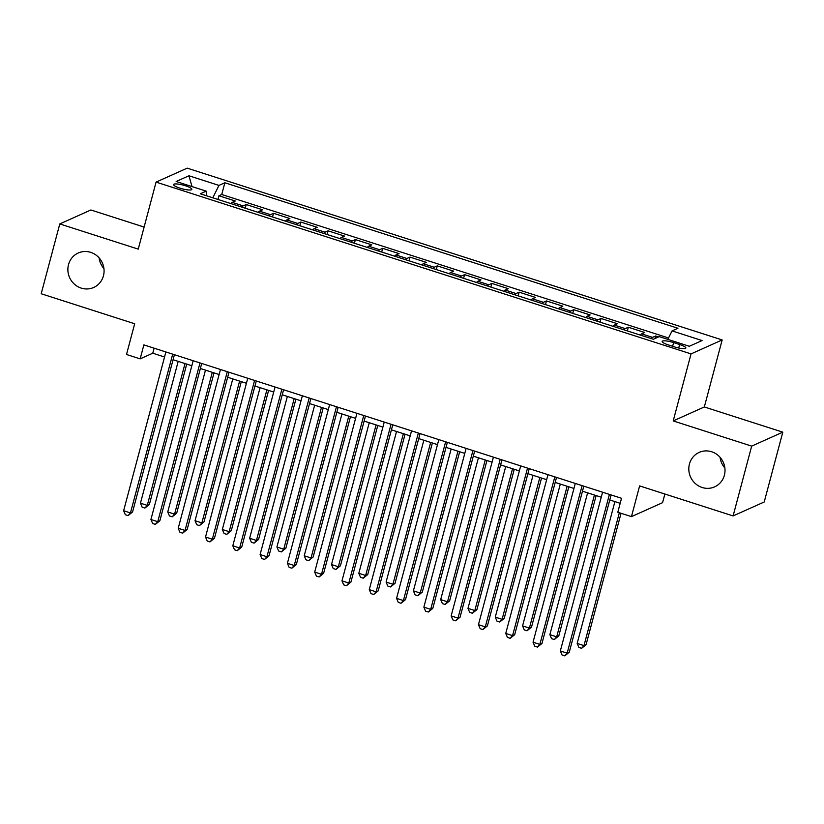 <?xml version="1.0" encoding="UTF-8"?>
<svg xmlns="http://www.w3.org/2000/svg" width="824" height="824" viewBox="0 0 824 824"><rect width="100%" height="100%" fill="white"/><g stroke="black" fill="none" stroke-linecap="round" stroke-linejoin="round"><path stroke-width="1.24" d="M103.937 268.614A18.89 17.943 65.8 0 1 99.127 257.891M103.443 275.844A18.89 17.943 65.8 0 1 93.699 287.463A18.89 17.943 65.8 0 1 74.335 284.115A18.89 17.943 65.8 0 1 68.505 264.617A18.89 17.943 65.8 0 1 78.239 252.999A18.89 17.943 65.8 0 1 97.603 256.346A18.89 17.943 65.8 0 1 103.443 275.844M724.873 468.011A18.89 17.943 65.8 0 1 720.063 457.289M724.378 475.242A18.89 17.943 65.8 0 1 714.635 486.86A18.89 17.943 65.8 0 1 695.281 483.513A18.89 17.943 65.8 0 1 689.441 464.015A18.89 17.943 65.8 0 1 699.185 452.397A18.89 17.943 65.8 0 1 718.538 455.744A18.89 17.943 65.8 0 1 724.378 475.242M180.013 188.171A9.445 1.916 14.9 0 0 191.838 189.396A9.445 1.916 14.9 0 0 185.4 185.761A9.445 1.916 14.9 0 0 173.586 184.535A9.445 1.916 14.9 0 0 180.013 188.171M144.118 227.064L90.898 209.976L59.781 223.932L41.2 293.746L134.683 323.76L126.505 354.485L140.152 358.862L152.77 353.208L164.543 356.988M722.164 339.941L187.203 168.148L156.076 182.104L691.048 353.898L722.164 339.941L704.335 406.963L673.208 420.92L751.684 446.114L782.8 432.157L704.335 406.963M782.8 432.157L764.219 501.981L733.102 515.927L639.62 485.913L631.452 516.627L662.568 502.671L664.875 494.019M751.684 446.114L733.102 515.927M658.582 336.944L655.626 335.996L654.936 338.582M640.299 335.069A11.804 2.802 -72.2 0 1 641.639 333.864L644.708 332.494L628.331 327.231L627.352 330.918M613.005 326.304A11.804 2.802 107.8 0 1 614.344 325.099L617.413 323.729L601.036 318.466L600.057 322.153M585.71 317.549A11.804 2.802 107.8 0 1 587.049 316.334L590.118 314.964L573.741 309.7L572.762 313.388M558.414 308.784A11.804 2.802 107.8 0 1 559.754 307.568L562.823 306.198L546.446 300.935L545.467 304.623M531.12 300.018A11.804 2.802 107.8 0 1 532.459 298.803L535.528 297.433L519.161 292.17L518.172 295.857M503.825 291.253A11.804 2.802 107.8 0 1 505.174 290.048L508.243 288.668L491.866 283.404L490.877 287.092M476.529 282.488A11.804 2.802 107.8 0 1 477.879 281.283L480.948 279.903L464.571 274.639L463.593 278.327M449.234 273.723A11.804 2.802 107.8 0 1 450.584 272.517L453.653 271.137L437.276 265.874L436.298 269.561M421.94 264.957A11.804 2.802 107.8 0 1 423.289 263.752L426.358 262.372L409.981 257.109L409.003 260.796M394.644 256.192A11.804 2.802 107.8 0 1 395.994 254.987L399.063 253.607L382.686 248.343L381.708 252.031M367.36 247.427A11.804 2.802 107.8 0 1 368.699 246.222L371.768 244.841L355.391 239.588L354.413 243.265M340.065 238.661A11.804 2.802 107.8 0 1 341.404 237.456L344.473 236.076L328.096 230.823L327.118 234.5M312.77 229.896A11.804 2.802 107.8 0 1 314.109 228.691L317.178 227.311L300.801 222.058L299.823 225.735M285.475 221.131A11.804 2.802 107.8 0 1 286.814 219.926L289.883 218.545L273.506 213.292L272.528 216.97M258.18 212.365A11.804 2.802 107.8 0 1 259.519 211.16L262.588 209.78L246.211 204.527L245.233 208.215M631.452 516.627L617.804 512.25L621.523 498.283L143.87 344.896L140.152 358.862M679.615 344.525L673.61 342.599A9.146 1.854 14.9 0 0 662.156 341.414A9.146 1.854 14.9 0 0 668.398 344.937L674.403 346.863A9.146 1.854 14.9 0 0 685.846 348.047A9.146 1.854 14.9 0 0 679.615 344.525L678.688 348.006M206.371 195.731L206.185 191.137L200.304 193.784L653.38 339.272L659.272 336.635L689.297 346.276L702.079 340.549L672.054 330.908L677.946 328.261L224.859 182.763L218.968 185.41L212.788 197.791M206.185 191.137L176.161 181.496L188.953 175.77L218.968 185.41M651.217 338.582A11.804 2.802 -72.2 0 1 652.556 337.377L655.626 335.996M668.521 337.974L221.738 194.495L218.927 195.762L217.938 199.449M230.885 203.6A11.804 2.802 107.8 0 1 232.224 202.395L235.293 201.015L218.927 195.762M241.803 207.112A11.804 2.802 -72.2 0 1 243.142 205.897L246.211 204.527M269.098 215.867A11.804 2.802 -72.2 0 1 270.437 214.662L273.506 213.292M296.393 224.633A11.804 2.802 -72.2 0 1 297.732 223.428L300.801 222.058M323.688 233.398A11.804 2.802 -72.2 0 1 325.027 232.193L328.096 230.823M350.983 242.163A11.804 2.802 -72.2 0 1 352.322 240.958L355.391 239.588M378.278 250.929A11.804 2.802 -72.2 0 1 379.617 249.724L382.686 248.343M405.562 259.694A11.804 2.802 -72.2 0 1 406.912 258.489L409.981 257.109M432.858 268.459A11.804 2.802 -72.2 0 1 434.207 267.254L437.276 265.874M460.153 277.224A11.804 2.802 -72.2 0 1 461.502 276.019L464.571 274.639M487.447 285.99A11.804 2.802 -72.2 0 1 488.797 284.785L491.866 283.404M514.743 294.755A11.804 2.802 -72.2 0 1 516.082 293.55L519.161 292.17M542.038 303.52A11.804 2.802 -72.2 0 1 543.376 302.315L546.446 300.935M569.332 312.286A11.804 2.802 -72.2 0 1 570.671 311.081L573.741 309.7M596.628 321.051A11.804 2.802 -72.2 0 1 597.966 319.846L601.036 318.466M623.923 329.816A11.804 2.802 -72.2 0 1 625.261 328.611L628.331 327.231M673.208 420.92L691.048 353.898M59.781 223.932L138.247 249.126L156.076 182.104M173.071 359.728L191.838 365.753M200.366 368.493L219.132 374.518M227.661 377.258L246.428 383.284M254.956 386.023L273.723 392.049M282.251 394.789L301.007 400.814M309.546 403.554L328.302 409.579M336.831 412.309L355.597 418.345M364.126 421.074L382.892 427.1M391.421 429.84L410.187 435.865M418.716 438.605L437.482 444.63M446.011 447.37L464.777 453.396M473.306 456.136L492.072 462.161M500.601 464.901L519.367 470.926M527.896 473.666L546.662 479.692M555.191 482.431L573.957 488.457M582.486 491.197L601.252 497.222M609.781 499.962L620.184 503.299M154.109 348.192L152.77 353.208M667.821 339.385L672.054 330.908M221.738 194.495L224.859 182.763M188.953 175.77L192.013 186.585M609.41 494.4L567.159 653.164L560.341 650.97L602.581 492.206M611.109 494.946L569.26 652.217L567.159 653.164L564.78 655.852L562.05 654.977L560.341 650.97M569.26 652.217L564.78 655.852M614.9 501.61L577.161 643.431L583.979 645.614L586.08 644.677L621.049 513.29M586.08 644.677L581.6 648.313L583.979 645.614L619.339 512.744M581.6 648.313L578.87 647.427L577.161 643.431M582.115 485.635L539.864 644.399L533.046 642.205L575.286 483.441M583.814 486.181L541.965 643.451L539.864 644.399L537.485 647.087L534.755 646.212L533.046 642.205M541.965 643.451L537.485 647.087M554.82 476.869L512.569 635.634L505.751 633.44L547.991 474.676M556.519 477.415L514.681 634.686L512.569 635.634L510.19 638.322L507.46 637.446L505.751 633.44M514.681 634.686L510.19 638.322M527.525 468.104L485.284 626.868L478.456 624.674L520.696 465.91M529.235 468.65L487.386 625.921L485.284 626.868L482.895 629.557L480.165 628.681L478.456 624.674M487.386 625.921L482.895 629.557M500.23 459.339L457.989 618.103L451.161 615.909L493.411 457.145M501.94 459.885L460.091 617.155L457.989 618.103L455.6 620.791L452.87 619.916L451.161 615.909M460.091 617.155L455.6 620.791M587.605 492.845L549.865 634.665L556.684 636.849L558.796 635.912L596.133 495.584M558.796 635.912L554.305 639.548L556.684 636.849L594.423 495.028M554.305 639.548L551.575 638.662L549.865 634.665M560.31 484.079L522.571 625.9L529.399 628.084L531.501 627.146L568.838 486.819M531.501 627.146L527.01 630.782L529.399 628.084L567.128 486.263M527.01 630.782L524.28 629.907L522.571 625.9M533.015 475.314L495.276 617.135L502.104 619.318L504.206 618.381L541.543 478.054M504.206 618.381L499.715 622.017L502.104 619.318L539.833 477.498M499.715 622.017L496.985 621.141L495.276 617.135M505.72 466.549L467.981 608.37L474.809 610.563L476.911 609.616L514.248 469.289M476.911 609.616L472.42 613.252L474.809 610.563L512.538 468.743M472.42 613.252L469.69 612.376L467.981 608.37M472.935 450.574L430.695 609.338L423.866 607.144L466.116 448.38M474.645 451.119L432.796 608.39L430.695 609.338L428.305 612.026L425.575 611.151L423.866 607.144M432.796 608.39L428.305 612.026M478.425 457.784L440.686 599.604L447.514 601.798L449.616 600.851L486.953 460.523M449.616 600.851L445.125 604.486L447.514 601.798L485.243 459.977M445.125 604.486L442.395 603.611L440.686 599.604M445.64 441.808L403.399 600.572L396.571 598.379L438.821 439.614M447.35 442.354L405.501 599.625L403.399 600.572L401.01 603.261L398.291 602.385L396.571 598.379M405.501 599.625L401.01 603.261M451.13 449.018L413.391 590.839L420.219 593.033L422.321 592.085L459.658 451.758M422.321 592.085L417.84 595.721L420.219 593.033L457.959 451.212M417.84 595.721L415.111 594.846L413.391 590.839M418.345 433.043L376.104 591.807L369.276 589.613L411.526 430.849M420.055 433.589L378.206 590.86L376.104 591.807L373.725 594.495L370.996 593.62L369.276 589.613M378.206 590.86L373.725 594.495M423.835 440.253L386.096 582.074L392.924 584.268L395.026 583.32L432.363 442.993M395.026 583.32L390.545 586.956L392.924 584.268L430.664 442.447M390.545 586.956L387.816 586.08L386.096 582.074M391.05 424.278L348.809 583.042L341.981 580.848L384.231 422.084M392.76 424.824L350.911 582.105L348.809 583.042L346.43 585.73L343.701 584.855L341.981 580.848M350.911 582.105L346.43 585.73M396.54 431.488L358.811 573.308L365.629 575.502L367.731 574.555L405.068 434.227M367.731 574.555L363.25 578.191L365.629 575.502L403.369 433.682M363.25 578.191L360.521 577.315L358.811 573.308M363.755 415.512L321.514 574.276L314.696 572.083L356.936 413.318M365.465 416.058L323.616 573.339L321.514 574.276L319.135 576.965L316.406 576.089L314.696 572.083M323.616 573.339L319.135 576.965M369.245 422.722L331.516 564.543L338.334 566.737L340.436 565.789L377.773 425.462M340.436 565.789L335.955 569.425L338.334 566.737L376.074 424.916M335.955 569.425L333.226 568.55L331.516 564.543M336.47 406.747L294.219 565.511L287.401 563.317L329.641 404.553M338.17 407.293L296.321 564.574L294.219 565.511L291.84 568.199L289.111 567.324L287.401 563.317M296.321 564.574L291.84 568.199M341.95 413.957L304.221 555.778L311.039 557.972L313.141 557.024L350.478 416.697M313.141 557.024L308.66 560.66L311.039 557.972L348.779 416.151M308.66 560.66L305.931 559.784L304.221 555.778M309.175 397.982L266.924 556.746L260.106 554.552L302.346 395.788M310.875 398.528L269.026 555.809L266.924 556.746L264.545 559.434L261.816 558.559L260.106 554.552M269.026 555.809L264.545 559.434M314.655 405.192L276.926 547.012L283.744 549.206L285.846 548.259L323.193 407.932M285.846 548.259L281.365 551.895L283.744 549.206L321.484 407.386M281.365 551.895L278.636 551.019L276.926 547.012M281.88 389.216L239.63 547.981L232.811 545.797L275.051 387.023M283.58 389.762L241.731 547.043L239.63 547.981L237.25 550.669L234.521 549.793L232.811 545.797M241.731 547.043L237.25 550.669M287.37 396.426L249.631 538.247L256.449 540.441L258.561 539.493L295.898 399.166M258.561 539.493L254.07 543.129L256.449 540.441L294.189 398.62M254.07 543.129L251.341 542.254L249.631 538.247M260.075 387.661L222.336 529.482L229.154 531.676L231.266 530.728L268.603 390.401M231.266 530.728L226.775 534.364L229.154 531.676L266.894 389.855M226.775 534.364L224.046 533.489L222.336 529.482M232.78 378.896L195.041 520.716L201.87 522.91L203.971 521.963L241.308 381.636M203.971 521.963L199.48 525.599L201.87 522.91L239.599 381.09M199.48 525.599L196.751 524.723L195.041 520.716M254.585 380.451L212.335 539.215L205.516 537.032L247.756 378.257M256.285 380.997L214.446 538.278L212.335 539.215L209.955 541.904L207.226 541.028L205.516 537.032M214.446 538.278L209.955 541.904M227.29 371.686L185.04 530.45L178.221 528.266L220.461 369.492M228.99 372.232L187.151 529.513L185.04 530.45L182.66 533.149L179.931 532.263L178.221 528.266M187.151 529.513L182.66 533.149M199.995 362.921L157.755 521.685L150.926 519.501L193.166 360.737M201.705 363.466L159.856 520.747L157.755 521.685L155.365 524.383L152.636 523.498L150.926 519.501M159.856 520.747L155.365 524.383M205.485 370.131L167.746 511.951L174.575 514.145L176.676 513.197L214.013 372.87M176.676 513.197L172.185 516.833L174.575 514.145L212.304 372.324M172.185 516.833L169.456 515.958L167.746 511.951M172.7 354.155L130.46 512.919L123.631 510.736L165.882 351.972M174.41 354.711L132.561 511.982L130.46 512.919L128.07 515.618L125.341 514.743L123.631 510.736M132.561 511.982L128.07 515.618M178.19 361.365L140.451 503.186L147.28 505.38L149.381 504.442L186.718 364.105M149.381 504.442L144.89 508.068L147.28 505.38L185.009 363.559M144.89 508.068L142.161 507.193L140.451 503.186M641.639 333.864L652.556 337.377M232.224 202.395L243.142 205.897M259.519 211.16L270.437 214.662M286.814 219.926L297.732 223.428M314.109 228.691L325.027 232.193M341.404 237.456L352.322 240.958M368.699 246.222L379.617 249.724M395.994 254.987L406.912 258.489M423.289 263.752L434.207 267.254M450.584 272.517L461.502 276.019M477.879 281.283L488.797 284.785M505.174 290.048L516.082 293.55M532.459 298.803L543.376 302.315M559.754 307.568L570.671 311.081M587.049 316.334L597.966 319.846M614.344 325.099L625.261 328.611M672.621 346.296L673.61 342.599"/></g></svg>

